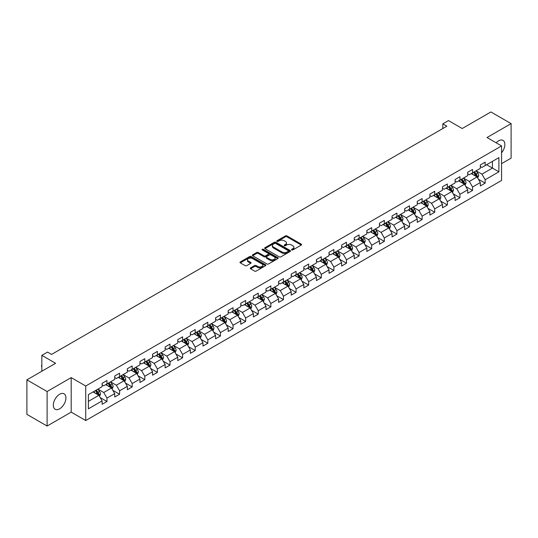 <?xml version="1.0" encoding="UTF-8"?>
<svg xmlns="http://www.w3.org/2000/svg" width="538" height="538" viewBox="0 0 538 538"><rect width="100%" height="100%" fill="white"/><g stroke="black" fill="none" stroke-linecap="round" stroke-linejoin="round"><path stroke-width="0.81" d="M291.731 249.935A0.787 0.451 0 0 0 292.84 249.935L301.267 245.066A1.123 0.646 0 0 0 301.596 244.608A1.123 0.646 0 0 0 301.267 244.151L286.989 235.906A1.123 0.646 0 0 0 285.402 235.906L276.976 240.775A0.787 0.451 0 0 0 278.085 241.414L279.175 240.782A3.591 2.071 0 0 1 284.252 240.782L285.443 241.475A3.591 2.071 0 0 1 286.492 242.934A3.591 2.071 0 0 1 285.443 244.4L284.353 245.032A0.787 0.451 0 0 0 285.463 245.671L286.552 245.046A3.591 2.071 0 0 1 291.63 245.046L292.82 245.731A3.591 2.071 0 0 1 293.869 247.198A3.591 2.071 0 0 1 292.82 248.664L291.731 249.289A0.787 0.451 0 0 0 291.731 249.935L291.731 249.289M59.624 408.819A8.911 5.145 120 0 0 65.448 400.965A8.911 5.145 120 0 0 64.083 393.823A8.911 5.145 120 0 0 59.624 394.267A8.911 5.145 120 0 0 53.807 402.121A8.911 5.145 120 0 0 55.172 409.263A8.911 5.145 120 0 0 59.624 408.819M501.564 152.799A8.911 5.145 120 0 0 503.03 140.398A8.911 5.145 120 0 0 498.578 140.842A8.911 5.145 120 0 0 496.15 142.799M250.58 267.87A1.123 0.646 0 0 0 250.257 268.327A1.123 0.646 0 0 0 250.58 268.785L254.588 271.098A1.123 0.646 0 0 0 256.175 271.098L265.537 265.698A1.123 0.646 0 0 0 265.866 265.241A1.123 0.646 0 0 0 265.537 264.783L251.259 256.539A1.123 0.646 0 0 0 249.672 256.539L240.311 261.939A1.123 0.646 0 0 0 239.982 262.396A1.123 0.646 0 0 0 240.311 262.86L245.153 265.651A1.123 0.646 0 0 0 246.734 265.651L250.742 263.338A1.123 0.646 0 0 0 251.071 262.88A1.123 0.646 0 0 0 250.742 262.423L248.341 261.038A2.999 1.735 0 0 1 247.467 259.814A2.999 1.735 0 0 1 249.316 258.213A2.999 1.735 0 0 1 252.584 258.59L261.986 264.017A2.999 1.735 0 0 1 262.867 265.241A2.999 1.735 0 0 1 261.011 266.841A2.999 1.735 0 0 1 257.742 266.465L256.175 265.557A1.123 0.646 0 0 0 254.588 265.557L250.58 267.87L250.58 268.785M501.564 163.653L511.1 158.152L511.1 123.626L490.898 111.965L462.209 128.521L448.477 120.593L442.814 123.861L446.856 126.195L51.547 354.421L47.505 352.087L41.85 355.356L41.85 371.22M47.102 391.516L47.102 426.035L71.184 412.135L71.184 377.609L47.102 391.516L26.9 379.848L55.589 363.285L41.85 355.356M71.184 377.609L85.73 386.008L501.564 145.926L501.564 180.452L85.73 420.534L85.73 386.008M511.1 123.626L487.018 137.526L501.564 145.926M279.256 256.861A1.123 0.646 0 0 0 280.843 256.861L290.204 251.454A1.123 0.646 0 0 0 290.533 250.997A1.123 0.646 0 0 0 290.204 250.54L275.927 242.295A1.123 0.646 0 0 0 274.34 242.295L264.978 247.702A1.123 0.646 0 0 0 264.649 248.159A1.123 0.646 0 0 0 264.978 248.617L279.256 256.861M262.557 250.103A0.787 0.451 0 0 1 263.351 250.21L263.351 249.282L277.87 257.662A1.123 0.646 0 0 1 278.2 258.119A1.123 0.646 0 0 1 277.87 258.576L268.509 263.976A1.123 0.646 0 0 1 266.922 263.976L252.645 255.738L256.653 253.438L256.653 252.51L252.645 254.824A1.123 0.646 0 0 0 252.315 255.281A1.123 0.646 0 0 0 252.645 255.738L252.645 254.824M256.653 253.438A1.123 0.646 0 0 1 258.24 253.438L258.24 252.51A1.123 0.646 0 0 0 256.653 252.51M258.24 252.51L264.03 255.853A1.123 0.646 0 0 0 265.617 255.853L268.274 254.319A1.123 0.646 0 0 0 268.603 253.862A1.123 0.646 0 0 0 268.274 253.398L262.241 249.921A0.787 0.451 0 0 1 263.351 249.282M47.102 426.035L26.9 414.374L26.9 379.848M100.236 397.602L106.981 401.496L106.981 398.093L114.735 393.614L114.735 397.017L119.584 394.22L119.584 390.817L127.345 386.338L127.345 389.741L132.193 386.943L132.193 383.533L139.947 379.055L139.947 382.464L144.796 379.667L144.796 376.257L152.557 371.778L152.557 375.188L157.405 372.383L157.405 368.981L165.159 364.502L165.159 367.905L170.008 365.107L170.008 361.704L177.769 357.225L177.769 360.628L182.617 357.831L182.617 354.421L190.371 349.942L190.371 353.352L195.22 350.554L195.22 347.145L202.981 342.666L202.981 346.075L207.829 343.271L207.829 339.868L215.583 335.389L215.583 338.792L220.432 335.994L220.432 332.592L228.193 328.113L228.193 331.516L233.041 328.718L233.041 325.308L240.795 320.83L240.795 324.239L245.644 321.442L245.644 318.032L253.405 313.553L253.405 316.963L258.253 314.158L258.253 310.756L266.007 306.277L266.007 309.68L270.856 306.882L270.856 303.479L278.617 299L278.617 302.403L283.465 299.605L283.465 296.203L291.219 291.724L291.219 295.127L296.068 292.329L296.068 288.919L303.829 284.441L303.829 287.85L308.678 285.046L308.678 281.643L316.431 277.164L316.431 280.567L321.28 277.769L321.28 274.367L329.041 269.888L329.041 273.291L333.89 270.493L333.89 267.09L341.643 262.611L341.643 266.014L346.492 263.216L346.492 259.807L354.253 255.328L354.253 258.738L359.102 255.94L359.102 252.53L366.855 248.052L366.855 251.461L371.704 248.657L371.704 245.254L379.465 240.775L379.465 244.178L384.314 241.38L384.314 237.978L392.067 233.499L392.067 236.902L396.916 234.104L396.916 230.694L404.677 226.216L404.677 229.625L409.526 226.828L409.526 223.418L417.28 218.939L417.28 222.349L422.128 219.544L422.128 216.141L429.889 211.663L429.889 215.066L434.738 212.268L434.738 208.865L442.492 204.386L442.492 207.789L447.34 204.991L447.34 201.582L455.101 197.11L455.101 200.513L459.95 197.715L459.95 194.305L467.704 189.827L467.704 193.236L472.552 190.432L472.552 187.029L480.313 182.55L480.313 185.953L485.162 183.155L485.162 179.753L498.901 171.817L498.901 157.634L492.431 161.366L492.431 168.085L498.901 171.817M106.981 401.496L102.133 404.294L102.133 400.891L88.393 408.819L88.393 394.636L102.133 386.708L102.133 383.305L106.981 380.5L106.981 383.91L114.735 379.431L114.735 376.022L119.584 373.224L119.584 376.634L127.345 372.155L127.345 368.745L132.193 365.948L132.193 369.35L139.947 364.872L139.947 361.469L144.796 358.671L144.796 362.074L152.557 357.595L152.557 354.192L157.405 351.388L157.405 354.798L165.159 350.319L165.159 346.909L170.008 344.112L170.008 347.521L177.769 343.042L177.769 339.633L182.617 336.835L182.617 340.238L190.371 335.759L190.371 332.356L195.22 329.559L195.22 332.961L202.981 328.483L202.981 325.08L207.829 322.275L207.829 325.685L215.583 321.206L215.583 317.797L220.432 314.999L220.432 318.409L228.193 313.93L228.193 310.52L233.041 307.723L233.041 311.125L240.795 306.647L240.795 303.244L245.644 300.446L245.644 303.849L253.405 299.37L253.405 295.967L258.253 293.17L258.253 296.572L266.007 292.094L266.007 288.691L270.856 285.886L270.856 289.296L278.617 284.817L278.617 281.408L283.465 278.61L283.465 282.02L291.219 277.541L291.219 274.131L296.068 271.334L296.068 274.736L303.829 270.258L303.829 266.855L308.678 264.057L308.678 267.46L316.431 262.981L316.431 259.578L321.28 256.774L321.28 260.184L329.041 255.705L329.041 252.295L333.89 249.498L333.89 252.907L341.643 248.428L341.643 245.019L346.492 242.221L346.492 245.624L354.253 241.145L354.253 237.742L359.102 234.945L359.102 238.347L366.855 233.869L366.855 230.466L371.704 227.661L371.704 231.071L379.465 226.592L379.465 223.183L384.314 220.385L384.314 223.795L392.067 219.316L392.067 215.906L396.916 213.109L396.916 216.511L404.677 212.033L404.677 208.63L409.526 205.832L409.526 209.235L417.28 204.756L417.28 201.353L422.128 198.556L422.128 201.958L429.889 197.48L429.889 194.077L434.738 191.272L434.738 194.682L442.492 190.203L442.492 186.794L447.34 183.996L447.34 187.399L455.101 182.927L455.101 179.517L459.95 176.72L459.95 180.122L467.704 175.644L467.704 172.241L472.552 169.443L472.552 172.846L480.313 168.367L480.313 164.964L485.162 162.16L485.162 165.569L498.901 157.634M105.69 384.657L111.507 388.012L103.747 392.491L97.929 389.135M102.133 384.845L103.747 385.773L106.981 383.91M103.747 392.491L106.981 398.093M111.507 388.012L114.735 393.614M118.293 377.38L124.11 380.736L116.356 385.215L110.539 381.859M114.735 377.562L116.356 378.496L119.584 376.634M116.356 385.215L119.584 390.817M124.11 380.736L127.345 386.338M130.902 370.097L136.719 373.459L128.959 377.938L123.141 374.576M127.345 370.285L128.959 371.22L132.193 369.35M128.959 377.938L132.193 383.533M136.719 373.459L139.947 379.055M143.505 362.82L149.322 366.183L141.568 370.662L135.751 367.299M139.947 363.009L141.568 363.944L144.796 362.074M141.568 370.662L144.796 376.257M149.322 366.183L152.557 371.778M156.114 355.544L161.931 358.9L154.171 363.379L148.353 360.023M152.557 355.732L154.171 356.66L157.405 354.798M154.171 363.379L157.405 368.981M161.931 358.9L165.159 364.502M168.717 348.268L174.534 351.623L166.78 356.102L160.963 352.746M165.159 348.449L166.78 349.384L170.008 347.521M166.78 356.102L170.008 361.704M174.534 351.623L177.769 357.225M181.326 340.984L187.143 344.347L179.383 348.826L173.566 345.463M177.769 341.173L179.383 342.107L182.617 340.238M179.383 348.826L182.617 354.421M187.143 344.347L190.371 349.942M193.929 333.708L199.746 337.07L191.992 341.549L186.175 338.187M190.371 333.896L191.992 334.831L195.22 332.961M191.992 341.549L195.22 347.145M199.746 337.07L202.981 342.666M206.538 326.431L212.355 329.787L204.595 334.266L198.778 330.91M202.981 326.62L204.595 327.548L207.829 325.685M204.595 334.266L207.829 339.868M212.355 329.787L215.583 335.389M219.141 319.155L224.958 322.511L217.204 326.99L211.387 323.634M215.583 319.337L217.204 320.271L220.432 318.409M217.204 326.99L220.432 332.592M224.958 322.511L228.193 328.113M231.75 311.872L237.567 315.234L229.807 319.713L223.99 316.351M228.193 312.06L229.807 312.995L233.041 311.125M229.807 319.713L233.041 325.308M237.567 315.234L240.795 320.83M244.353 304.595L250.17 307.958L242.416 312.437L236.599 309.074M240.795 304.784L242.416 305.719L245.644 303.849M242.416 312.437L245.644 318.032M250.17 307.958L253.405 313.553M256.962 297.319L262.779 300.675L255.019 305.154L249.202 301.798M253.405 297.507L255.019 298.435L258.253 296.572M255.019 305.154L258.253 310.756M262.779 300.675L266.007 306.277M269.565 290.043L275.382 293.398L267.628 297.877L261.811 294.521M266.007 290.231L267.628 291.159L270.856 289.296M267.628 297.877L270.856 303.479M275.382 293.398L278.617 299M282.174 282.766L287.991 286.122L280.231 290.601L274.414 287.245M278.617 282.948L280.231 283.882L283.465 282.02M280.231 290.601L283.465 296.203M287.991 286.122L291.219 291.724M294.777 275.483L300.594 278.845L292.84 283.324L287.023 279.962M291.219 275.671L292.84 276.606L296.068 274.736M292.84 283.324L296.068 288.919M300.594 278.845L303.829 284.441M307.386 268.206L313.203 271.569L305.443 276.048L299.626 272.685M303.829 268.395L305.443 269.33L308.678 267.46M305.443 276.048L308.678 281.643M313.203 271.569L316.431 277.164M319.989 260.93L325.806 264.286L318.052 268.765L312.235 265.409M316.431 261.118L318.052 262.046L321.28 260.184M318.052 268.765L321.28 274.367M325.806 264.286L329.041 269.888M332.598 253.654L338.415 257.009L330.655 261.488L324.838 258.132M329.041 253.835L330.655 254.77L333.89 252.907M330.655 261.488L333.89 267.09M338.415 257.009L341.643 262.611M345.201 246.37L351.018 249.733L343.264 254.212L337.447 250.849M341.643 246.559L343.264 247.493L346.492 245.624M343.264 254.212L346.492 259.807M351.018 249.733L354.253 255.328M357.81 239.094L363.627 242.456L355.867 246.935L350.05 243.573M354.253 239.282L355.867 240.217L359.102 238.347M355.867 246.935L359.102 252.53M363.627 242.456L366.855 248.052M370.413 231.817L376.23 235.173L368.476 239.652L362.659 236.296M366.855 232.006L368.476 232.934L371.704 231.071M368.476 239.652L371.704 245.254M376.23 235.173L379.465 240.775M383.022 224.541L388.84 227.897L381.079 232.376L375.262 229.02M379.465 224.723L381.079 225.657L384.314 223.795M381.079 232.376L384.314 237.978M388.84 227.897L392.067 233.499M395.625 217.258L401.442 220.62L393.688 225.099L387.871 221.737M392.067 217.446L393.688 218.381L396.916 216.511M393.688 225.099L396.916 230.694M401.442 220.62L404.677 226.216M408.234 209.981L414.052 213.344L406.291 217.823L400.474 214.46M404.677 210.17L406.291 211.104L409.526 209.235M406.291 217.823L409.526 223.418M414.052 213.344L417.28 218.939M420.837 202.705L426.654 206.061L418.9 210.54L413.083 207.184M417.28 202.893L418.9 203.821L422.128 201.958M418.9 210.54L422.128 216.141M426.654 206.061L429.889 211.663M433.446 195.429L439.264 198.784L431.503 203.263L425.686 199.907M429.889 195.61L431.503 196.545L434.738 194.682M431.503 203.263L434.738 208.865M439.264 198.784L442.492 204.386M446.049 188.152L451.866 191.508L444.112 195.987L438.295 192.624M442.492 188.334L444.112 189.268L447.34 187.399M444.112 195.987L447.34 201.582M451.866 191.508L455.101 197.11M458.658 180.869L464.476 184.231L456.715 188.71L450.898 185.348M455.101 181.057L456.715 181.992L459.95 180.122M456.715 188.71L459.95 194.305M464.476 184.231L467.704 189.827M471.261 173.592L477.078 176.955L469.324 181.434L463.507 178.071M467.704 173.781L469.324 174.715L472.552 172.846M469.324 181.434L472.552 187.029M477.078 176.955L480.313 182.55M486.614 164.729L492.431 168.085L481.927 174.151L476.11 170.795M480.313 166.504L481.927 167.432L485.162 165.569M481.927 174.151L485.162 179.753M71.184 412.135L85.73 420.534M442.814 123.861L442.814 128.521M88.393 401.355L98.898 395.295L93.081 391.933M98.898 395.295L102.133 400.891M478.416 179.262L485.162 183.155M465.807 186.538L472.552 190.432M453.204 193.814L459.95 197.715M440.595 201.098L447.34 204.991M427.992 208.374L434.738 212.268M415.383 215.651L422.128 219.544M402.78 222.927L409.526 226.828M390.171 230.21L396.916 234.104M377.568 237.487L384.314 241.38M364.959 244.763L371.704 248.657M352.356 252.04L359.102 255.94M339.747 259.323L346.492 263.216M327.144 266.599L333.89 270.493M314.535 273.876L321.28 277.769M301.932 281.152L308.678 285.046M289.323 288.429L296.068 292.329M276.72 295.712L283.465 299.605M264.111 302.988L270.856 306.882M251.508 310.265L258.253 314.158M238.899 317.541L245.644 321.442M226.296 324.824L233.041 328.718M213.687 332.101L220.432 335.994M201.084 339.377L207.829 343.271M188.475 346.654L195.22 350.554M175.872 353.937L182.617 357.831M163.263 361.213L170.008 365.107M150.66 368.49L157.405 372.383M138.051 375.766L144.796 379.667M125.448 383.043L132.193 386.943M112.839 390.326L119.584 394.22M292.047 250.042L292.82 249.592A3.591 2.071 0 0 0 293.869 248.126L293.869 247.198M286.492 242.934L286.492 243.869A3.591 2.071 0 0 1 285.443 245.335L284.669 245.785M301.253 245.072L286.989 236.841A1.123 0.646 0 0 0 285.402 236.841L277.292 241.522M290.19 251.461L275.927 243.23A1.123 0.646 0 0 0 274.34 243.23L264.992 248.623M288.22 251.32A0.787 0.451 0 0 0 288.22 250.674L275.685 243.438A0.787 0.451 0 0 0 274.575 243.438L273.425 244.104A3.591 2.071 0 0 0 272.376 245.57A3.591 2.071 0 0 0 273.425 247.036L281.993 251.979A3.591 2.071 0 0 0 287.07 251.979L288.22 251.32L288.22 252.248A0.787 0.451 0 0 0 288.449 251.932L288.449 250.997M272.376 245.57L272.376 246.505A3.591 2.071 0 0 0 273.425 247.971L273.425 247.036M288.22 252.248L287.07 252.914A3.591 2.071 0 0 1 281.993 252.914L273.425 247.971M258.24 253.438L264.03 256.781A1.123 0.646 0 0 0 265.617 256.781L268.274 255.247A1.123 0.646 0 0 0 268.603 254.79L268.603 253.862M263.351 250.21L277.857 258.583M270.036 259.323A2.999 1.735 0 0 0 273.304 259.693A2.999 1.735 0 0 0 275.16 258.092A2.999 1.735 0 0 0 274.279 256.868L270.97 254.958A1.123 0.646 0 0 0 269.383 254.958L266.727 256.491A1.123 0.646 0 0 0 266.397 256.949A1.123 0.646 0 0 0 266.727 257.406L270.036 259.323L270.036 260.251A2.999 1.735 0 0 0 273.304 260.627A2.999 1.735 0 0 0 275.16 259.027L275.16 258.092M266.397 256.949L266.397 257.884A1.123 0.646 0 0 0 266.727 258.341L266.727 257.406M270.036 260.251L266.727 258.341M262.867 265.241L262.867 266.169A2.999 1.735 0 0 1 261.011 267.769A2.999 1.735 0 0 1 257.742 267.399L256.175 266.492A1.123 0.646 0 0 0 254.588 266.492L250.6 268.798M247.467 259.814L247.467 260.742A2.999 1.735 0 0 0 248.341 261.972L248.341 261.038M250.742 262.423L250.742 263.338L248.341 261.972M265.537 264.783L265.537 265.698L251.259 257.473A1.123 0.646 0 0 0 249.672 257.473L240.325 262.867M477.717 178.058L478.679 175.637A3.026 1.748 -120 0 0 477.71 173.054L476.043 170.828M473.137 174.675L472.008 173.162M473.541 172.274L475.209 174.5A3.026 1.748 60 0 1 476.076 176.323L477.045 175.765A3.026 1.748 -120 0 0 476.177 173.942L474.509 171.716M473.749 172.153L475.599 174.628A1.54 0.888 60 0 1 475.881 175.092L477.045 175.765M465.114 185.334L466.076 182.913A3.026 1.748 -120 0 0 465.108 180.338L463.44 178.112M460.535 181.952L459.398 180.438M460.931 179.558L462.599 181.783A3.026 1.748 60 0 1 463.467 183.606L464.442 183.041A3.026 1.748 -120 0 0 463.574 181.219L461.907 178.993M461.147 179.436L462.996 181.905A1.54 0.888 60 0 1 463.279 182.369L464.442 183.041M452.505 192.611L453.467 190.19A3.026 1.748 -120 0 0 452.498 187.614L450.831 185.388M447.925 189.235L446.796 187.722M448.329 186.834L449.997 189.06A3.026 1.748 60 0 1 450.864 190.882L451.833 190.324A3.026 1.748 -120 0 0 450.965 188.502L449.297 186.276M448.537 186.713L450.387 189.181A1.54 0.888 60 0 1 450.669 189.652L451.833 190.324M439.902 199.894L440.864 197.473A3.026 1.748 -120 0 0 439.896 194.891L438.228 192.665M435.323 196.511L434.186 194.998M435.719 194.11L437.387 196.336A3.026 1.748 60 0 1 438.255 198.159L439.23 197.601A3.026 1.748 -120 0 0 438.362 195.778L436.695 193.552M435.935 193.989L437.784 196.457A1.54 0.888 60 0 1 438.066 196.928L439.23 197.601M427.293 207.17L428.255 204.749A3.026 1.748 -120 0 0 427.286 202.167L425.619 199.941M422.713 203.788L421.584 202.275M423.117 201.387L424.785 203.613A3.026 1.748 60 0 1 425.652 205.435L426.621 204.877A3.026 1.748 -120 0 0 425.753 203.055L424.085 200.829M423.325 201.266L425.175 203.741A1.54 0.888 60 0 1 425.457 204.205L426.621 204.877M414.69 214.447L415.652 212.026A3.026 1.748 -120 0 0 414.684 209.45L413.016 207.224M410.111 211.064L408.974 209.551M410.507 208.67L412.175 210.896A3.026 1.748 60 0 1 413.043 212.712L414.018 212.154A3.026 1.748 -120 0 0 413.15 210.331L411.483 208.105M410.723 208.542L412.572 211.017A1.54 0.888 60 0 1 412.854 211.481L414.018 212.154M402.081 221.723L403.043 219.302A3.026 1.748 -120 0 0 402.074 216.727L400.406 214.501M397.501 218.347L396.371 216.834M397.905 215.946L399.573 218.172A3.026 1.748 60 0 1 400.44 219.995L401.409 219.43A3.026 1.748 -120 0 0 400.541 217.614L398.873 215.388M398.113 215.825L399.963 218.294A1.54 0.888 60 0 1 400.245 218.764L401.409 219.43M389.478 229.006L390.44 226.585A3.026 1.748 -120 0 0 389.472 224.003L387.804 221.777M384.899 225.624L383.762 224.111M385.295 223.223L386.963 225.449A3.026 1.748 60 0 1 387.831 227.271L388.806 226.713A3.026 1.748 -120 0 0 387.938 224.891L386.271 222.665M385.511 223.102L387.36 225.57A1.54 0.888 60 0 1 387.642 226.041L388.806 226.713M376.869 236.283L377.831 233.862A3.026 1.748 -120 0 0 376.862 231.279L375.194 229.054M372.289 232.9L371.159 231.387M372.693 230.499L374.361 232.725A3.026 1.748 60 0 1 375.228 234.548L376.196 233.99A3.026 1.748 -120 0 0 375.329 232.167L373.661 229.941M372.901 230.378L374.751 232.846A1.54 0.888 60 0 1 375.033 233.317L376.196 233.99M364.266 243.559L365.228 241.138A3.026 1.748 -120 0 0 364.26 238.563L362.592 236.33M359.687 240.177L358.55 238.664M360.083 237.783L361.751 240.009A3.026 1.748 60 0 1 362.619 241.824L363.594 241.266A3.026 1.748 -120 0 0 362.726 239.444L361.059 237.218M360.299 237.655L362.148 240.13A1.54 0.888 60 0 1 362.43 240.594L363.594 241.266M351.657 250.836L352.619 248.415A3.026 1.748 -120 0 0 351.65 245.839L349.982 243.613M347.077 247.453L345.947 245.947M347.481 245.059L349.149 247.285A3.026 1.748 60 0 1 350.016 249.107L350.984 248.543A3.026 1.748 -120 0 0 350.117 246.727L348.449 244.494M347.689 244.938L349.539 247.406A1.54 0.888 60 0 1 349.821 247.877L350.984 248.543M339.054 258.119L340.016 255.691A3.026 1.748 -120 0 0 339.048 253.116L337.38 250.89M334.475 254.736L333.338 253.223M334.871 252.335L336.539 254.561A3.026 1.748 60 0 1 337.407 256.384L338.382 255.826A3.026 1.748 -120 0 0 337.514 254.003L335.846 251.777M335.087 252.214L336.936 254.682A1.54 0.888 60 0 1 337.218 255.153L338.382 255.826M326.445 265.395L327.407 262.974A3.026 1.748 -120 0 0 326.438 260.392L324.77 258.166M321.865 262.013L320.735 260.5M322.269 259.612L323.937 261.838A3.026 1.748 60 0 1 324.804 263.66L325.772 263.102A3.026 1.748 -120 0 0 324.905 261.28L323.237 259.054M322.477 259.491L324.327 261.959A1.54 0.888 60 0 1 324.609 262.43L325.772 263.102M313.842 272.672L314.804 270.251A3.026 1.748 -120 0 0 313.836 267.668L312.168 265.442M309.263 269.289L308.126 267.776M309.659 266.888L311.327 269.121A3.026 1.748 60 0 1 312.195 270.937L313.17 270.379A3.026 1.748 -120 0 0 312.302 268.556L310.634 266.33M309.875 266.767L311.724 269.242A1.54 0.888 60 0 1 312.006 269.706L313.17 270.379M301.233 279.948L302.195 277.527A3.026 1.748 -120 0 0 301.226 274.952L299.558 272.726M296.653 276.566L295.523 275.053M297.057 274.172L298.724 276.397A3.026 1.748 60 0 1 299.592 278.22L300.56 277.655A3.026 1.748 -120 0 0 299.693 275.833L298.025 273.607M297.265 274.05L299.115 276.519A1.54 0.888 60 0 1 299.397 276.989L300.56 277.655M288.63 287.225L289.592 284.804A3.026 1.748 -120 0 0 288.624 282.228L286.956 280.002M284.051 283.849L282.914 282.336M284.447 281.448L286.115 283.674A3.026 1.748 60 0 1 286.983 285.496L287.958 284.938A3.026 1.748 -120 0 0 287.09 283.116L285.422 280.89M284.663 281.327L286.512 283.795A1.54 0.888 60 0 1 286.794 284.266L287.958 284.938M276.021 294.508L276.983 292.087A3.026 1.748 -120 0 0 276.014 289.505L274.346 287.279M271.441 291.125L270.311 289.612M271.845 288.724L273.512 290.95A3.026 1.748 60 0 1 274.38 292.773L275.348 292.215A3.026 1.748 -120 0 0 274.481 290.392L272.813 288.166M272.053 288.603L273.903 291.071A1.54 0.888 60 0 1 274.185 291.542L275.348 292.215M263.418 301.784L264.38 299.363A3.026 1.748 -120 0 0 263.412 296.781L261.744 294.555M258.839 298.402L257.702 296.889M259.235 296.001L260.903 298.227A3.026 1.748 60 0 1 261.771 300.049L262.746 299.491A3.026 1.748 -120 0 0 261.878 297.669L260.21 295.443M259.45 295.88L261.3 298.355A1.54 0.888 60 0 1 261.582 298.819L262.746 299.491M250.809 309.061L251.771 306.64A3.026 1.748 -120 0 0 250.802 304.064L249.134 301.838M246.229 305.678L245.099 304.165M246.633 303.284L248.3 305.51A3.026 1.748 60 0 1 249.168 307.332L250.136 306.768A3.026 1.748 -120 0 0 249.269 304.945L247.601 302.719M246.841 303.156L248.691 305.631A1.54 0.888 60 0 1 248.973 306.095L250.136 306.768M238.206 316.337L239.168 313.916A3.026 1.748 -120 0 0 238.2 311.341L236.532 309.115M233.626 312.961L232.49 311.448M234.023 310.56L235.691 312.786A3.026 1.748 60 0 1 236.559 314.609L237.534 314.044A3.026 1.748 -120 0 0 236.666 312.228L234.998 310.002M234.238 310.439L236.088 312.908A1.54 0.888 60 0 1 236.37 313.378L237.534 314.044M225.597 323.62L226.559 321.199A3.026 1.748 -120 0 0 225.59 318.617L223.922 316.391M221.017 320.238L219.887 318.725M221.421 317.837L223.088 320.063A3.026 1.748 60 0 1 223.956 321.885L224.924 321.327A3.026 1.748 -120 0 0 224.057 319.505L222.389 317.279M221.629 317.716L223.478 320.184A1.54 0.888 60 0 1 223.761 320.655L224.924 321.327M212.994 330.897L213.956 328.476A3.026 1.748 -120 0 0 212.987 325.894L211.32 323.668M208.414 327.514L207.278 326.001M208.811 325.113L210.479 327.339A3.026 1.748 60 0 1 211.347 329.162L212.322 328.604A3.026 1.748 -120 0 0 211.454 326.781L209.786 324.555M209.026 324.992L210.876 327.46A1.54 0.888 60 0 1 211.158 327.931L212.322 328.604M200.385 338.173L201.346 335.752A3.026 1.748 -120 0 0 200.378 333.177L198.71 330.944M195.805 334.791L194.675 333.278M196.209 332.397L197.876 334.623A3.026 1.748 60 0 1 198.744 336.438L199.712 335.88A3.026 1.748 -120 0 0 198.845 334.058L197.177 331.832M196.417 332.269L198.266 334.744A1.54 0.888 60 0 1 198.549 335.208L199.712 335.88M187.782 345.45L188.744 343.029A3.026 1.748 -120 0 0 187.775 340.453L186.108 338.227M183.202 342.067L182.066 340.561M183.599 339.673L185.267 341.899A3.026 1.748 60 0 1 186.135 343.721L187.11 343.157A3.026 1.748 -120 0 0 186.242 341.341L184.574 339.115M183.814 339.552L185.664 342.02A1.54 0.888 60 0 1 185.946 342.491L187.11 343.157M175.173 352.733L176.134 350.305A3.026 1.748 -120 0 0 175.166 347.73L173.498 345.504M170.593 349.35L169.463 347.837M170.997 346.949L172.664 349.175A3.026 1.748 60 0 1 173.532 350.998L174.5 350.44A3.026 1.748 -120 0 0 173.633 348.617L171.965 346.391M171.205 346.828L173.054 349.296A1.54 0.888 60 0 1 173.337 349.767L174.5 350.44M162.57 360.009L163.532 357.588A3.026 1.748 -120 0 0 162.563 355.006L160.896 352.78M157.99 356.627L156.854 355.114M158.387 354.226L160.055 356.452A3.026 1.748 60 0 1 160.923 358.274L161.898 357.716A3.026 1.748 -120 0 0 161.03 355.894L159.362 353.668M158.602 354.105L160.452 356.573A1.54 0.888 60 0 1 160.734 357.044L161.898 357.716M149.961 367.286L150.922 364.865A3.026 1.748 -120 0 0 149.954 362.282L148.286 360.056M145.381 363.903L144.251 362.39M145.785 361.502L147.452 363.735A3.026 1.748 60 0 1 148.32 365.551L149.288 364.993A3.026 1.748 -120 0 0 148.421 363.17L146.753 360.944M145.993 361.381L147.842 363.856A1.54 0.888 60 0 1 148.125 364.32L149.288 364.993M137.358 374.562L138.32 372.141A3.026 1.748 -120 0 0 137.351 369.566L135.684 367.34M132.778 371.18L131.642 369.673M133.175 368.786L134.843 371.012A3.026 1.748 60 0 1 135.71 372.834L136.686 372.269A3.026 1.748 -120 0 0 135.818 370.453L134.15 368.221M133.39 368.665L135.24 371.133A1.54 0.888 60 0 1 135.522 371.603L136.686 372.269M124.749 381.839L125.71 379.418A3.026 1.748 -120 0 0 124.742 376.842L123.074 374.616M120.169 378.463L119.039 376.95M120.573 376.062L122.24 378.288A3.026 1.748 60 0 1 123.108 380.11L124.076 379.552A3.026 1.748 -120 0 0 123.209 377.73L121.541 375.504M120.781 375.941L122.63 378.409A1.54 0.888 60 0 1 122.913 378.88L124.076 379.552M112.146 389.122L113.108 386.701A3.026 1.748 -120 0 0 112.139 384.119L110.472 381.893M107.566 385.739L106.43 384.226M107.963 383.338L109.631 385.564A3.026 1.748 60 0 1 110.498 387.387L111.474 386.829A3.026 1.748 -120 0 0 110.606 385.006L108.938 382.78M108.178 383.217L110.028 385.685A1.54 0.888 60 0 1 110.31 386.156L111.474 386.829M99.537 396.398L100.498 393.977A3.026 1.748 -120 0 0 99.53 391.395L97.862 389.169M94.957 393.016L93.827 391.503M95.361 390.615L97.028 392.841A3.026 1.748 60 0 1 97.896 394.663L98.864 394.105A3.026 1.748 -120 0 0 97.997 392.283L96.329 390.057M95.569 390.494L97.418 392.969A1.54 0.888 60 0 1 97.701 393.433L98.864 394.105M41.85 366.808L41.507 366.264L41.85 365.134M41.85 365.524L41.507 365.329M292.82 249.592L292.82 248.664M284.353 245.671L284.353 245.032M285.443 245.335L285.443 244.4M276.976 241.414L276.976 240.775M285.402 236.841L285.402 235.906M286.989 236.841L286.989 235.906M301.267 245.066L301.267 244.151M264.978 248.617L264.978 247.702M274.34 243.23L274.34 242.295M275.927 243.23L275.927 242.295M290.204 251.454L290.204 250.54M281.993 252.914L281.993 251.979M287.07 252.914L287.07 251.979M264.03 256.781L264.03 255.853M265.617 256.781L265.617 255.853M268.274 255.247L268.274 254.319M277.87 258.576L277.87 257.662M254.588 266.492L254.588 265.557M256.175 266.492L256.175 265.557M257.742 267.399L257.742 266.465M240.311 262.86L240.311 261.939M249.672 257.473L249.672 256.539M251.259 257.473L251.259 256.539M476.782 176.78L478.659 175.697M476.177 173.942L477.71 173.054M474.025 175.186L475.209 174.5M464.173 184.057L466.056 182.974M463.574 181.219L465.108 180.338M461.416 182.463L462.599 181.783M451.57 191.333L453.447 190.25M450.965 188.502L452.498 187.614M448.813 189.746L449.997 189.06M438.961 198.616L440.844 197.527M438.362 195.778L439.896 194.891M436.204 197.022L437.387 196.336M426.358 205.893L428.235 204.81M425.753 203.055L427.286 202.167M423.601 204.299L424.785 203.613M413.749 213.169L415.632 212.086M413.15 210.331L414.684 209.45M410.992 211.575L412.175 210.896M401.146 220.446L403.023 219.363M400.541 217.614L402.074 216.727M398.389 218.858L399.573 218.172M388.537 227.729L390.42 226.639M387.938 224.891L389.472 224.003M385.78 226.135L386.963 225.449M375.934 235.005L377.81 233.916M375.329 232.167L376.862 231.279M373.177 233.411L374.361 232.725M363.325 242.282L365.208 241.199M362.726 239.444L364.26 238.563M360.568 240.688L361.751 240.009M350.722 249.558L352.598 248.475M350.117 246.727L351.65 245.839M347.965 247.964L349.149 247.285M338.113 256.834L339.996 255.752M337.514 254.003L339.048 253.116M335.356 255.247L336.539 254.561M325.51 264.118L327.386 263.028M324.905 261.28L326.438 260.392M322.753 262.524L323.937 261.838M312.901 271.394L314.784 270.311M312.302 268.556L313.836 267.668M310.144 269.8L311.327 269.121M300.298 278.671L302.174 277.588M299.693 275.833L301.226 274.952M297.541 277.077L298.724 276.397M287.689 285.947L289.572 284.864M287.09 283.116L288.624 282.228M284.932 284.36L286.115 283.674M275.086 293.23L276.962 292.141M274.481 290.392L276.014 289.505M272.329 291.636L273.512 290.95M262.477 300.507L264.36 299.424M261.878 297.669L263.412 296.781M259.719 298.913L260.903 298.227M249.874 307.783L251.75 306.7M249.269 304.945L250.802 304.064M247.117 306.189L248.3 305.51M237.265 315.06L239.148 313.977M236.666 312.228L238.2 311.341M234.507 313.472L235.691 312.786M224.662 322.343L226.538 321.253M224.057 319.505L225.59 318.617M221.905 320.749L223.088 320.063M212.053 329.619L213.936 328.53M211.454 326.781L212.987 325.894M209.295 328.025L210.479 327.339M199.45 336.896L201.326 335.813M198.845 334.058L200.378 333.177M196.693 335.302L197.876 334.623M186.841 344.172L188.724 343.089M186.242 341.341L187.775 340.453M184.083 342.585L185.267 341.899M174.238 351.449L176.114 350.366M173.633 348.617L175.166 347.73M171.481 349.861L172.664 349.175M161.629 358.732L163.512 357.642M161.03 355.894L162.563 355.006M158.871 357.138L160.055 356.452M149.026 366.008L150.902 364.925M148.421 363.17L149.954 362.282M146.269 364.414L147.452 363.735M136.417 373.285L138.3 372.202M135.818 370.453L137.351 369.566M133.659 371.691L134.843 371.012M123.814 380.561L125.69 379.478M123.209 377.73L124.742 376.842M121.057 378.974L122.24 378.288M111.205 387.844L113.088 386.755M110.606 385.006L112.139 384.119M108.447 386.25L109.631 385.564M98.602 395.121L100.478 394.038M97.997 392.283L99.53 391.395M95.845 393.527L97.028 392.841"/></g></svg>
